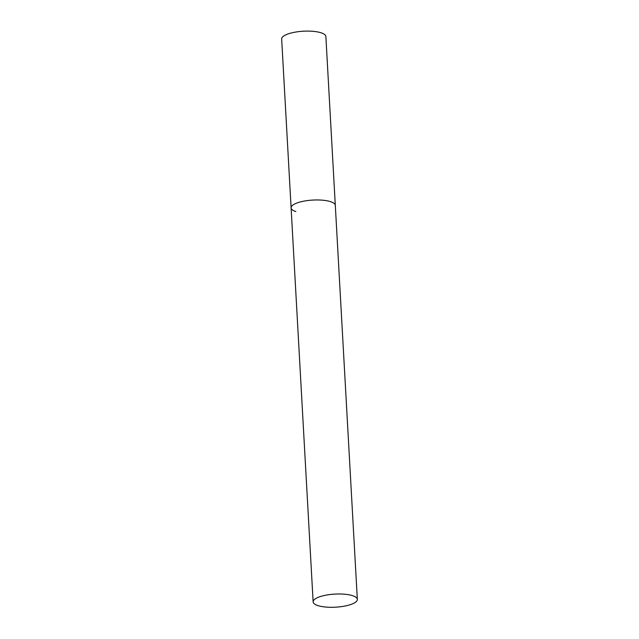 <?xml version="1.0" encoding="UTF-8"?>
<svg xmlns="http://www.w3.org/2000/svg" width="639" height="639" viewBox="0 0 639 639"><rect width="100%" height="100%" fill="white"/><g stroke="black" fill="none" stroke-linecap="round" stroke-linejoin="round"><path stroke-width="0.96" d="M295.857 211.573A22.133 6.55 -3.2 0 1 291.104 207.851A22.133 6.55 -3.2 0 1 305.785 200.814A22.133 6.55 -3.2 0 1 330.555 201.668A22.133 6.55 -3.2 0 1 335.307 205.383A22.133 6.55 176.8 0 0 322.679 200.207A22.133 6.55 176.8 0 0 299.515 202.164A22.133 6.55 176.8 0 0 291.104 207.851L281.663 38.987A22.133 6.55 -3.2 0 1 296.344 31.95A22.133 6.55 -3.2 0 1 321.113 32.805A22.133 6.55 -3.2 0 1 325.866 36.519L357.337 599.398A22.133 6.55 176.8 0 0 344.709 594.222A22.133 6.55 176.8 0 0 321.545 596.187A22.133 6.55 176.8 0 0 313.134 601.874A22.133 6.55 176.8 0 0 325.762 607.05A22.133 6.55 176.8 0 0 348.926 605.093A22.133 6.55 176.8 0 0 357.337 599.398M291.104 207.851L313.134 601.874"/></g></svg>
